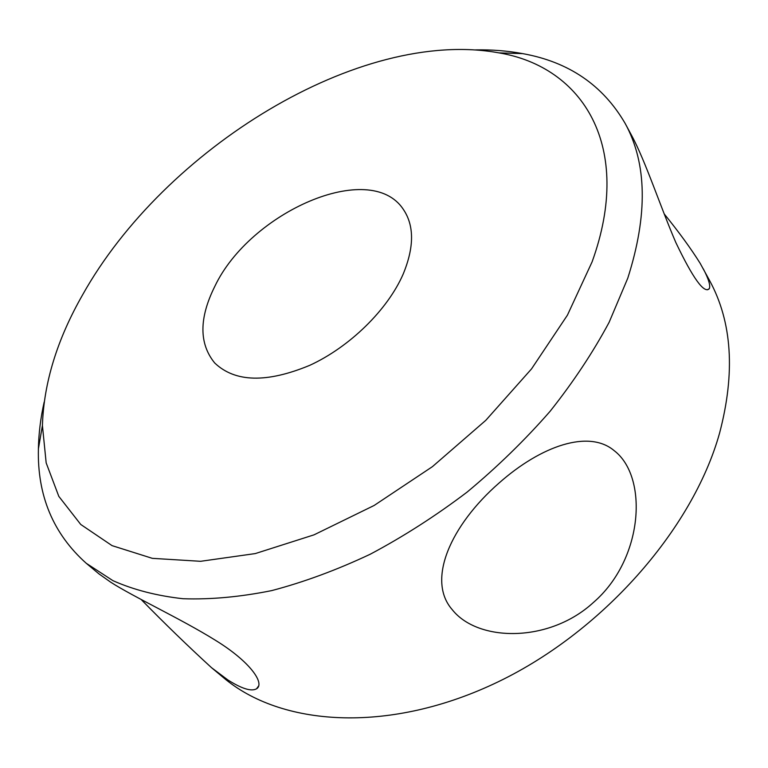 <?xml version="1.0" encoding="UTF-8"?>
<svg xmlns="http://www.w3.org/2000/svg" width="768" height="768" viewBox="0 0 768 768"><rect width="100%" height="100%" fill="white"/><g stroke="black" fill="none" stroke-linecap="round" stroke-linejoin="round"><path stroke-width="1.15" d="M82.56 294.922C164.179 148.944 359.77 27.379 498.97 52.877C582.442 66.787 634.022 145.958 592.08 261.907L567.418 315.168L531.533 368.899L485.808 420.317L432.394 466.675L374.102 505.488L314.016 534.845L255.264 553.584L200.611 561.302L152.333 558.346L112.061 545.635L80.746 524.467L58.81 496.358L46.166 462.883L42.422 425.539C43.747 383.021 57.13 339.475 82.56 294.922M214.829 286.349C199.008 318.115 198.96 343.651 214.675 362.957C235.027 382.378 266.717 383.165 309.744 365.338C349.766 346.963 387.638 309.802 403.152 274.147C414.336 247.046 414.336 225.37 403.152 209.107C369.84 159.235 250.042 212.064 214.829 286.349M475.603 49.891C491.914 49.584 507.571 50.822 522.576 53.606C568.656 61.843 602.842 85.114 625.152 123.427C647.05 163.411 647.923 215.011 627.763 278.218L609.12 322.32C593.03 352.32 573.36 381.984 550.09 411.312C524.986 440.035 497.328 466.963 467.117 492.096C435.84 515.808 403.536 536.525 370.195 554.246C336.758 570 303.926 582.125 271.68 590.611C240.221 596.947 210.701 599.664 183.12 598.733C156.96 595.843 133.565 589.824 112.944 580.666L86.266 563.299C53.203 533.77 37.248 495.61 38.4 448.819C38.678 433.565 40.598 417.974 44.17 402.058M664.147 213.84C679.066 232.282 691.056 248.755 700.118 263.251L709.67 280.685C732.144 322.042 735.446 372.845 719.578 433.114C692.573 530.035 600.768 634.147 493.488 684.038C386.102 734.093 280.166 725.789 223.421 677.597L211.507 667.67C187.978 646.118 164.544 623.414 141.206 599.549M86.266 563.299L98.861 573.802L110.63 582.144C133.718 597.053 180.662 618.653 215.453 640.301C250.627 661.92 265.162 683.674 256.541 688.8C251.366 691.709 241.795 688.752 227.818 679.92L211.507 667.67M498.845 483.216C541.296 445.536 588.989 429.389 614.131 450.614C648.48 476.726 643.632 559.162 593.414 602.467C549.283 643.094 477.83 642.192 452.208 609.629C426.326 580.128 450.73 525.331 498.845 483.216M703.344 268.915C708.682 279.187 710.659 285.792 709.267 288.72C704.198 293.904 693.062 278.534 675.869 242.602C660.73 207.6 645.494 161.098 631.709 135.619L625.152 123.427M42.422 425.539L38.4 448.819M498.97 52.877L522.576 53.606M709.267 288.72L707.261 289.824M256.56 688.79L258.806 685.69"/></g></svg>
